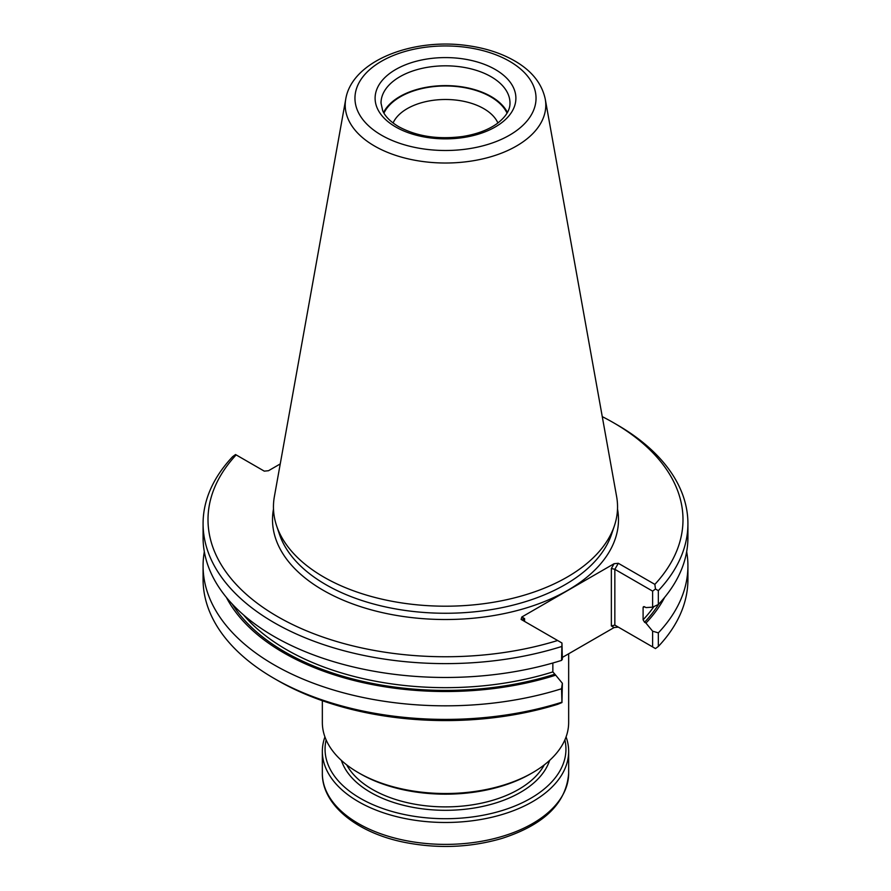 <?xml version="1.0" encoding="UTF-8"?>
<svg xmlns="http://www.w3.org/2000/svg" width="891" height="891" viewBox="0 0 891 891"><rect width="100%" height="100%" fill="white"/><g stroke="black" fill="none" stroke-linecap="round" stroke-linejoin="round"><path stroke-width="1.34" d="M345.741 99.135L274.372 496.621A172.052 99.335 0 0 0 276.566 525.69A172.052 99.335 0 0 0 323.845 577.101A172.052 99.335 0 0 0 495.919 601.837A172.052 99.335 0 0 0 614.434 525.69A172.052 99.335 0 0 0 616.628 496.621L545.259 99.135C541.973 83.765 532.083 71.202 515.577 61.434C502.123 53.538 486.363 48.303 468.298 45.731C413.335 37.433 352.012 60.644 345.741 99.135A100.293 57.904 0 0 0 374.588 146.057A100.293 57.904 0 0 0 488.613 157.395A100.293 57.904 0 0 0 545.259 99.135M664.63 597.382A228.764 132.08 0 0 1 645.964 623.065L644.561 622.252A226.849 130.966 0 0 0 658.805 604.02M226.37 597.382A228.764 132.08 0 0 0 555.717 675.178L552.854 671.914L552.854 663.004M204.329 551.696A242.419 139.954 0 0 0 203.081 565.874L203.081 579.451A242.419 139.954 0 0 0 274.083 678.407L277.569 680.423A237.496 137.114 0 0 0 557.632 704.336L561.954 702.565L562.366 683.286L555.717 675.178M562.366 657.413L614.122 627.542L618.321 627.119L614.846 625.114L652.624 646.922L652.624 631.184L645.964 623.065M652.624 607.161L652.624 591.134L614.846 569.316L618.321 563.29L654.852 584.373L655.475 589.007L658.338 590.655L658.338 604.51L652.624 607.161L645.964 607.584L644.561 606.771L643.102 607.539L643.102 619.802L644.561 622.252M643.369 606.804L643.102 607.539A224.877 129.83 180 0 0 643.993 606.582M561.954 643.001L562.366 659.262L561.542 660.398L561.954 643.001L521.101 619.412L521.825 616.995L524.587 618.588L523.863 620.181L524.576 621.417L524.587 618.588M652.624 646.922L655.475 648.57L658.338 646.443L658.338 632.866L652.624 631.184M562.366 683.286L561.542 688.754L561.954 702.565M654.852 584.373A237.496 137.114 0 0 0 613.431 422.679A237.496 137.114 0 0 0 602.271 416.643M557.632 640.506A237.496 137.114 0 0 1 277.569 616.594A237.496 137.114 0 0 1 236.148 454.9L264.282 471.139L268.481 470.726L280.242 463.933M618.321 563.29L614.122 563.702L521.825 616.995M236.148 454.9L235.525 454.544L232.662 456.66A242.419 139.954 0 0 0 203.081 523.663A242.419 139.954 0 0 0 561.542 646.543M655.475 589.007L652.624 591.134M614.846 625.114L611.36 625.939L611.36 568.491L614.846 569.316L614.846 625.114L618.321 627.119M203.081 523.663L203.081 537.518A242.419 139.954 0 0 0 561.542 660.398M658.338 590.655A242.419 139.954 0 0 0 687.919 523.663A242.419 139.954 0 0 0 616.917 424.695L613.431 422.679M658.338 604.51A242.419 139.954 0 0 0 687.919 537.518L687.919 523.663M274.083 678.407A242.419 139.954 0 0 0 561.542 702.331M203.081 565.874A242.419 139.954 0 0 0 561.542 688.754M658.338 632.866A242.419 139.954 0 0 0 687.919 565.874A242.419 139.954 0 0 0 686.671 551.696M658.338 646.443A242.419 139.954 0 0 0 687.919 579.451L687.919 565.874M507.436 112.478A64.486 37.233 0 0 0 445.5 85.614A64.486 37.233 0 0 0 383.564 112.478M507.057 113.135A63.796 36.832 0 0 0 445.5 85.97A63.796 36.832 0 0 0 383.943 113.135M497.913 122.98A54.095 31.23 0 0 0 445.5 99.491A54.095 31.23 0 0 0 393.087 122.98M322.342 700.705L322.342 722.423A123.158 71.102 0 0 0 358.416 772.697A123.158 71.102 0 0 0 532.584 772.697A123.158 71.102 0 0 0 568.658 722.423L568.658 653.782M360.332 773.8L358.416 772.697L360.332 773.8A120.441 69.543 0 0 0 530.668 773.8L532.584 772.697M566.075 736.902A123.158 71.102 180 0 1 568.658 751.38A123.158 71.102 180 0 1 445.5 822.482A123.158 71.102 180 0 1 322.342 751.38A123.158 71.102 180 0 1 324.925 736.902M564.872 739.909A120.441 69.543 180 0 1 445.5 818.706A120.441 69.543 180 0 1 326.128 739.909M276.566 525.69L279.384 534.088A169.19 97.676 0 0 0 325.872 584.652A169.19 97.676 0 0 0 495.073 608.976A169.19 97.676 0 0 0 611.616 534.088L614.434 525.69M232.195 604.02A226.849 130.966 0 0 0 554.302 674.364M643.102 619.802A224.877 129.83 0 0 0 653.949 606.548M273.492 508.995A172.988 99.881 0 0 0 323.177 590.265A172.988 99.881 0 0 0 520.132 609.745A172.988 99.881 0 0 0 617.508 508.995M243.521 614.913A224.877 129.83 0 0 0 552.854 671.914M611.36 568.491L614.122 563.702M614.122 627.542L611.36 625.939M381.482 135.187A90.537 52.268 0 0 0 532.952 111.754A90.537 52.268 0 0 0 422.067 47.735A90.537 52.268 0 0 0 381.482 135.187M395.727 126.968A70.4 40.641 0 0 0 513.494 108.747A70.4 40.641 0 0 0 427.279 58.973A70.4 40.641 0 0 0 395.727 126.968M509.986 103.055A64.486 37.233 0 0 0 445.5 65.823A64.486 37.233 0 0 0 381.014 103.055L382.685 110.696C385.179 116.487 390.514 121.811 398.678 126.678C416.643 136.412 437.915 139.687 462.507 136.512C476.462 134.296 487.856 130.086 496.688 123.882C505.687 117.133 510.12 110.183 509.986 103.055M568.658 751.38L568.658 773.288A123.158 71.102 180 0 1 445.5 844.39A123.158 71.102 180 0 1 322.342 773.288L322.342 751.38M549.613 760.402A105.918 61.145 180 0 1 445.5 810.309A105.918 61.145 180 0 1 341.387 760.402M544.29 764.868A103.445 59.73 180 0 1 372.349 789.393A103.445 59.73 180 0 1 346.71 764.868M568.658 773.288C566.353 803.181 544.011 824.921 501.644 838.509C469.869 847.686 437.225 848.911 403.723 842.184C356.6 832.573 321.941 804.696 322.342 773.288M523.006 617.675L523.028 620.526"/></g></svg>
